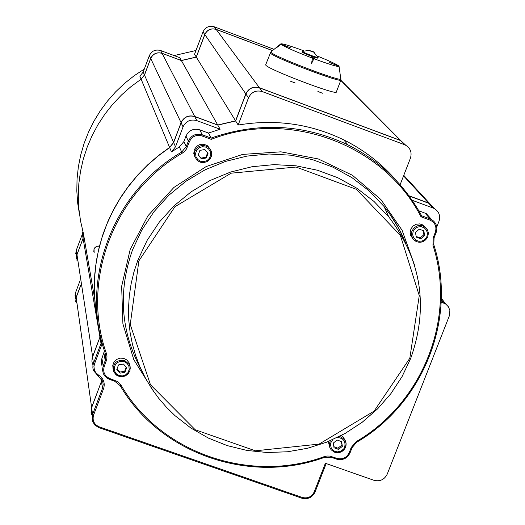 <?xml version="1.0" encoding="UTF-8"?>
<svg xmlns="http://www.w3.org/2000/svg" width="525" height="525" viewBox="0 0 525 525"><rect width="100%" height="100%" fill="white"/><g stroke="black" fill="none" stroke-linecap="round" stroke-linejoin="round"><path stroke-width="0.79" d="M99.442 246.133L97.066 246.304L94.743 247.938L94.047 249.178L94.146 252.709M336.696 65.212L329.477 62.462L339.052 66.367C337.759 66.964 329.378 64.411 313.904 58.702L311.574 63.44L312.401 58.131C295.142 51.483 284.662 46.869 280.973 44.277L276.386 47.867L280.954 44.166L283.382 45.235L280.973 44.277M280.77 44.034L280.744 43.916C281.912 43.332 289.564 45.616 303.686 50.767M317.467 56.09C328.663 60.638 335.672 63.853 338.481 65.73M265.696 64.733L265.814 65.153C267.888 69.359 337.942 95.983 336.328 91.967L340.915 80.03M301.75 498.179C307.821 499.629 312.263 497.575 315.079 492.017L314.219 491.899L325.375 463.273L373.898 480.29C379.942 481.753 384.385 479.706 387.227 474.141L449.623 315.125L449.859 310.38L448.462 306.869L445.863 304.139L441.21 302.059M101.962 365.649L101.279 363.031L101.318 360.321L104.429 350.838M211.194 139.348L211.129 138.062L202.276 134.794L201.968 135.942L211.194 139.348C289.59 108.931 384.182 144.67 421.004 216.779L421.608 215.762C404.631 184.702 380.1 161.083 348.016 144.907C303.798 124.057 258.169 121.774 211.129 138.062L208.471 133.055L220.119 129.235L196.829 120.619L194.749 116.596C188.521 114.968 183.98 117.029 181.125 122.778L173.65 142.531L169.654 147.564L158.012 156.096L147.138 165.565L137.104 175.895L127.995 187.025L119.864 198.857L112.777 211.306L106.785 224.287L101.935 237.694L98.247 251.442L95.76 265.414L94.48 279.523L94.415 293.652L95.57 307.702L97.919 321.582M169.654 147.564L171.465 151.909L179.379 146.908L183.914 141.514L185.975 136.073C188.862 130.272 193.443 128.185 199.73 129.826L208.471 133.055M418.806 210.748L426.352 213.668L430.73 218.558M405.74 145.235L400.851 140.674L405.051 144.907C410.347 147.847 412.145 152.263 410.445 158.15L400.102 184.774M400.312 140.451L259.501 87.852C253.306 86.218 248.778 88.279 245.91 94.028L235.653 120.98L217.803 125.127L194.749 116.596M404.506 144.683L262.257 91.573L259.501 87.852M434.313 208.517L429.916 203.739L409.067 195.917M445.036 303.608L441.335 298.358M101.988 379.857L91.639 407.669L91.527 414.428M100.406 335.869L92.197 358.076L91.875 361.187L92.531 364.238M428.623 203.155L433.092 208.012L434.392 208.602C439.097 211.654 440.626 215.906 438.972 221.347L436.78 226.951M433.092 208.012L412.171 200.274M245.91 94.028L248.522 97.807C251.423 92 256.003 89.919 262.257 91.573M248.522 97.807L238.16 125.035C275.218 118.853 310.393 123.788 343.698 139.84C364.212 150.038 381.852 163.728 396.618 180.922M171.465 151.909L175.507 146.829L173.65 142.531M181.125 122.778L183.061 126.866L175.507 146.829M183.061 126.866C185.948 121.058 190.536 118.978 196.829 120.619M441.335 298.285L444.563 302.485M101.141 378.538L101.561 381.17L91.612 407.439L76.177 297.55L76.092 303.247M76.177 297.55L80.745 285.429M92.046 358.726L92.603 356.547L76.972 254.704L76.991 260.735M76.972 254.704L83.094 238.416L99.94 337.155L100.367 335.692M94.677 298.771L83.331 233.146L83.094 238.416M144.5 75.062L150.714 58.524L181.059 122.647L173.591 142.393L144.5 75.062L141.159 79.275L169.595 147.427L158.34 155.649L147.794 164.752L138.036 174.661L129.124 185.325L121.124 196.652L114.089 208.576L108.065 221.005L103.097 233.868L99.212 247.058L96.429 260.498L94.782 274.089L94.264 287.739L94.881 301.357L96.626 314.849M181.059 122.647C183.921 116.898 188.462 114.837 194.683 116.465L162.094 53.373C156.89 51.995 153.097 53.714 150.714 58.524M162.094 53.373L181.387 60.578L196.311 57.14L204.835 34.578L245.825 93.903C248.692 88.154 253.221 86.1 259.416 87.734L216.195 29.433C211.011 28.055 207.224 29.767 204.835 34.578M216.195 29.433L272.482 50.61M101.561 381.17L101.968 379.824M403.554 175.888L428.479 202.998L429.765 203.582L434.168 208.359M428.479 202.998L408.962 195.773M91.068 412.453L91.612 407.439M196.311 57.14L235.574 120.842L217.731 124.996L194.683 116.465M245.825 93.903L235.574 120.842M169.595 147.427L173.591 142.393M340.771 80.41L400.175 140.313L405.648 145.189M400.175 140.313L259.416 87.734M317.894 91.488L322.435 93.214L317.894 91.488M290.666 81.29L295.221 83.016L290.666 81.29M313.924 58.61L314.377 58.603L312.966 57.56L311.174 56.884L312.454 58.052L311.647 63.263L313.924 58.61L312.454 58.052M311.581 57.553L312.401 58.131M311.174 56.884L311.778 57.625M314.377 58.603L313.904 58.702M283.415 45.143L290.574 47.801L280.803 44.008L276.452 47.69M290.574 47.801L283.395 45.196M336.656 65.166L329.444 62.554M217.803 125.127L220.119 129.235M235.653 120.98L238.16 125.035M181.387 60.578L217.731 124.996M99.94 337.155L92.603 356.547M274.07 49.324L214.252 26.808C209.107 25.436 205.354 27.136 202.991 31.907L204.776 34.492L196.258 57.048L181.335 60.487L162.048 53.281L160.63 50.531C155.466 49.166 151.705 50.872 149.349 55.637L143.187 72.03L139.88 76.204L141.12 79.177L144.454 74.97L143.187 72.03M181.335 60.487L179.753 57.678L160.63 50.531M75.705 301.599L76.158 297.393L75.508 292.747L80.03 280.731M83.068 238.271L76.952 254.559L76.289 250.254L82.359 234.104L83.068 238.271L83.304 233.008L80.528 220.907L78.848 208.589L78.284 196.153L78.835 183.704L80.509 171.327L83.285 159.127L87.157 147.21L92.078 135.667L98.024 124.589L104.934 114.069L112.77 104.186L121.459 95.032L130.935 86.671L141.12 79.177M76.512 258.884L76.952 254.559M80.719 285.278L76.158 297.393M202.991 31.907L194.545 54.272L196.258 57.048M204.776 34.492C207.165 29.682 210.952 27.969 216.136 29.348L214.252 26.808M149.349 55.637L150.668 58.433L144.454 74.97M150.668 58.433C153.051 53.622 156.844 51.909 162.048 53.281M272.534 50.571L216.136 29.348M93.818 251.606L94.021 249.034L95.038 247.413L97.079 246.146L99.474 245.995M313.13 52.165L313.051 51.726L313.451 51.778L314.304 52.362M313.182 52.087L308.602 50.334M313.451 51.778L318.124 57.579C314.849 56.936 309.809 55.079 302.997 52.001L302.19 51.443L301.96 52.047M309.862 50.571L308.602 50.216M313.235 51.686L310.675 50.774M318.117 57.593L317.887 58.196C314.613 57.566 309.573 55.703 302.761 52.625L301.954 52.067M194.9 157.008L193.791 153.49L194.283 149.828C197.42 144.139 201.849 142.807 207.592 145.825L210.42 149.461M208.051 153.293L206.338 157.966L201.41 158.858L198.194 155.072L199.907 150.393L204.842 149.507L208.051 153.293M201.41 158.858L201.049 158.11L205.971 157.224L207.605 152.762M205.971 157.224L206.338 157.966M198.279 154.836L201.049 158.11M329.615 446.939L328.335 441.532M341.48 435.415L343.219 436.964L344.702 439.681M337.148 440.016L341.663 441.676L342.346 446.375L338.52 449.42L334.012 447.766L333.322 443.061L337.148 440.016M342.346 446.375L341.204 441.505M333.854 446.677L337.942 448.199L338.52 449.42M337.942 448.199L341.762 445.161M113.072 368.95L112.77 365.4L114.017 362.027L116.57 359.454L119.982 358.135L123.631 358.319L126.853 359.966L129.071 362.775L129.852 365.636M116.812 369.469L118.552 364.901L123.46 364.035L126.63 367.743L124.897 372.317L119.989 373.177L116.812 369.469M117.049 368.858L119.772 372.074L124.674 371.214L124.897 372.317M119.772 372.074L119.989 373.177M124.674 371.214L126.171 367.211M412.702 238.429L410.76 235.587L410.15 232.181L410.983 228.788L413.109 225.986L416.174 224.26L419.652 223.899L422.947 224.969L425.644 227.489M419.285 229.189L423.846 230.843L424.607 235.633L420.801 238.777L416.24 237.129L415.478 232.339L419.285 229.189M424.607 235.633L423.872 234.773L423.189 230.6M416.135 236.467L420.072 237.91L420.801 238.777M420.072 237.91L423.872 234.773M341.033 78.862L341.047 78.967C342.799 82.799 273.131 56.28 270.992 52.283L271.051 51.778M270.283 52.69L270.408 53.091C272.554 57.12 342.628 83.797 340.942 79.951L339.052 66.367M414.553 265.191L402.065 230.199L380.894 199.533L352.36 175.232L318.288 158.95L280.901 151.83L242.688 154.403L206.2 166.537L173.913 187.438L147.998 215.703L130.193 249.421L121.656 286.315L122.909 323.899L133.803 359.684L153.556 391.322M141.54 370.368C120.75 331.944 117.751 291.775 132.536 249.867L141.822 229.976L154.028 211.627L168.866 195.241L186.007 181.204L205.045 169.831L225.553 161.398L247.052 156.076L269.049 153.996L291.034 155.197L312.513 159.633L332.994 167.193L352.019 177.699L369.16 190.903L384.051 206.489L389.596 213.721L399.21 229.156L405.635 242.858L400.608 231.833L396.224 223.867L391.335 216.202L384.051 206.489L388.789 216.93L373.938 201.39L356.836 188.232L337.857 177.758L317.422 170.225L295.995 165.808L274.05 164.627L252.105 166.714L230.652 172.023L210.184 180.449L191.179 191.802L174.077 205.807L159.265 222.16L147.079 240.47L137.806 260.315L133.947 271.97L131.106 283.887L129.288 295.969L128.513 308.136L128.782 320.303L130.088 332.371L132.425 344.256L135.772 355.884L140.096 367.165L145.379 378.02L151.567 388.375L158.616 398.16L166.477 407.302L175.094 415.734L190.995 428.111L208.497 438.132L227.273 445.62L246.94 450.437L267.12 452.498L287.424 451.776L307.466 448.284L326.858 442.102L345.24 433.355L362.25 422.198L377.573 408.857L390.922 393.586L402.025 376.661L410.675 358.417C428.833 307.237 421.536 260.078 388.789 216.93C421.542 260.085 428.84 307.256 410.681 358.437L402.025 376.681L390.922 393.606L377.58 408.877L362.257 422.218L345.247 433.374L326.865 442.122L307.473 448.298L287.431 451.789L267.127 452.511L246.94 450.443L227.273 445.627L208.504 438.139L190.995 428.111L175.094 415.734M421.004 216.779L429.975 220.087C435.12 222.607 436.912 226.649 435.337 232.234L433.223 237.635L432.941 245.267C456.599 317.783 422.901 402.865 356.193 441.63L351.245 447.451L349.178 452.753C346.579 457.852 342.517 459.723 336.978 458.377L329.792 456.087L326.963 456.028L324.188 456.645C250.13 483.866 160.617 453.167 121.163 385.363L119.411 383.138L117.154 381.399L109.922 378.617C104.632 376.156 102.729 372.133 104.219 366.555L106.851 358.988L106.969 356.219L106.411 353.502C80.574 281.105 113.557 192.76 182.287 153.162L184.551 151.417L186.329 149.192L189.427 141.638C192.058 136.349 196.238 134.452 201.968 135.942M409.815 358.267L374.095 411.127L319.088 444.104L255.36 450.804L195.215 429.758L150.478 384.786L130.246 324.509L138.882 260.859L174.917 206.725L231.125 173.184L296.034 167.042L356.455 189.354L400.352 235.344L419.265 295.627L409.815 358.267M326.183 463.555L315.079 492.017L326.163 463.549M314.219 491.899C311.666 496.913 307.657 498.763 302.183 497.451L301.724 498.173L98.884 427.586M301.777 498.173C307.794 499.583 312.217 497.549 315.046 492.05M302.183 497.451L99.245 426.838L98.851 427.593L94.913 425.125L92.479 421.253L94.913 425.138L98.851 427.593M99.245 426.838C94.028 424.43 92.151 420.486 93.614 415.006L92.59 414.428L92.479 421.253M93.614 415.006L103.556 388.789L102.526 388.218L92.59 414.428L91.639 407.669M103.556 388.789C105.263 383.047 103.609 378.486 98.582 375.119L98.011 375.808L93.496 370.578L98.011 375.808M98.044 375.815L102.664 381.406L103.189 384.549L102.526 388.218L101.476 381.708M98.582 375.119L95.786 372.684L94.461 370.256L93.929 366.627L94.507 363.91L93.476 363.346L92.938 365.393L92.873 368.025L93.496 370.578M94.507 363.91L102.04 344L101.01 343.435L93.476 363.346L92.518 357.072M101.607 340.955L101.01 343.435L99.973 337.358M102.04 344L102.244 343.409M199.73 129.826L202.276 134.794C195.91 133.14 191.271 135.253 188.344 141.127L189.427 141.638M185.975 136.073L188.344 141.127L186.257 146.632L187.333 147.151M183.914 141.514L186.257 146.632L181.67 152.093L182.287 153.162M179.379 146.908L181.67 152.093C112.534 191.933 79.354 280.803 105.348 353.627L106.411 353.502M105.348 353.627L105.223 360.57L106.267 361.141M103.891 352.866L105.223 360.57L103.176 365.977L104.219 366.555M101.87 358.214L103.176 365.977L102.5 369.758L103.268 373.505L104.495 375.69L106.713 377.908L109.515 379.398L109.922 378.617M109.548 379.398L114.66 381.209L115.067 380.428M114.693 381.202L120.192 385.678L121.163 385.363M120.212 385.704C159.908 453.882 249.926 484.739 324.404 457.367L324.188 456.645M324.417 457.36L331.498 457.36L331.971 456.619M336.492 459.119L331.524 457.373L336.492 459.119L336.978 458.377M352.078 447.622L350.037 452.891L349.178 452.753M336.551 459.119C342.641 460.576 347.13 458.509 350.004 452.924M434.044 237.858L433.808 244.781C457.583 317.73 423.682 403.279 356.6 442.26L352.111 447.589L351.245 447.451M436.15 232.457L434.057 237.818L433.808 244.781C457.603 317.737 423.701 403.305 356.613 442.293L356.193 441.63M433.808 244.781L432.941 245.267M435.337 232.234L436.177 232.444C437.843 227.003 436.341 222.725 431.668 219.601C436.327 222.712 437.83 226.984 436.17 232.418L434.07 237.845L433.223 237.635M426.352 213.668L431.668 219.601L430.211 218.932L429.975 220.087M424.922 213.006L430.211 218.932L421.608 215.762C404.637 184.708 380.1 161.083 348.016 144.907L343.698 139.84M441.282 300.09L443.481 302.886M75.416 298.397L75.508 292.733L74.977 296.048M82.359 234.104L82.891 231.479L82.359 234.104M76.309 256.239L76.296 250.235M79.57 214.909L77.667 203.024L76.821 191.002L77.05 178.933L78.343 166.911L80.706 155.032L84.105 143.391L88.528 132.077L93.942 121.183L100.301 110.788L107.553 100.977L115.644 91.822L124.517 83.409L134.098 75.79L144.316 69.038L134.105 75.784L124.523 83.396L115.651 91.816L107.553 100.964L100.301 110.775L93.942 121.17L88.535 132.07L84.112 143.384L80.706 155.026L78.35 166.904L77.05 178.92L76.821 190.995L77.667 203.018L79.57 214.909M174.116 55.571L195.969 50.498L174.11 55.571M83.416 233.448L82.628 235.666M83.153 234.255L82.359 234.091L76.289 250.248L75.757 253.608M197.512 160.676L200.084 162.133L203.543 162.612L206.929 161.693L209.678 159.528L211.345 156.47L211.66 153.005L210.571 149.717L208.254 147.125C202.499 144.093 198.05 145.432 194.906 151.134L194.381 154.094L194.683 156.332L196.947 160.178L200.084 162.127L201.633 162.527L206.345 161.969L210.151 158.931L211.588 155.459L211.411 151.718L210.709 149.966L207.592 145.825M200.524 161.267L197.689 159.462L195.93 156.621L195.595 153.287L196.75 150.13L199.172 147.781L202.374 146.698L205.728 147.098L208.563 148.897L210.315 151.745L210.65 155.078L209.488 158.228L207.073 160.578L203.871 161.661L200.524 161.267M330.337 440.698L329.332 443.96L329.733 447.3L331.026 449.656L334.582 452.215C339.504 453.488 343.16 451.861 345.529 447.346L346.119 443.658L345.299 440.685L344.282 439.13L339.616 436.38M337.319 437.522C343.435 438.047 345.89 441.282 344.676 447.228L343.763 448.855L340.883 451.218L337.234 451.933L333.729 450.831L331.268 448.179L330.468 444.649L330.77 442.831L332.699 439.674M124.688 360.472C116.117 359.697 112.475 363.464 113.748 371.766C119.247 378.486 124.582 378.308 129.754 371.234L130.285 367.953L129.485 364.737L124.688 360.472M124.353 361.679L127.162 363.444L128.888 366.233L129.196 369.495L128.028 372.579L125.606 374.87L122.423 375.926L119.096 375.533L116.287 373.774L114.555 370.985L114.24 367.723L115.415 364.639L117.836 362.335L121.026 361.279L124.353 361.679M415.314 241.001C420.19 243.607 424.358 242.169 427.803 236.69L428.288 232.523L427.593 230.127L426.215 228.053L422.566 225.743L418.845 225.461L417.021 225.94L413.871 228.014L411.895 231.217L411.482 233.054L411.475 234.924L412.696 238.409L413.858 239.859L416.857 241.749C421.824 242.996 425.473 241.303 427.796 236.67L428.367 233.382L427.599 230.14L426.215 228.06L422.947 224.969M426.956 236.486L425.112 239.249L422.271 240.975L418.983 241.316L415.905 240.201L413.648 237.858L412.657 234.747L413.123 231.486L414.967 228.716L417.815 226.99L421.102 226.656L424.18 227.765L426.438 230.114L427.429 233.225L426.956 236.486M280.744 43.916L270.834 51.949L265.67 64.805M98.864 427.599L301.724 498.173M98.031 375.821L102.48 380.907M120.192 385.678L114.66 381.209L106.719 377.921L104.495 375.697L103.268 373.505M331.498 457.36L324.417 457.393C249.939 484.772 159.908 453.902 120.205 385.698M356.613 442.293L352.111 447.589L350.037 452.891C347.169 458.535 342.667 460.615 336.525 459.126M400.851 140.674L405.051 144.907M429.916 203.739L434.392 208.602M441.335 298.384L445.863 304.139M403.764 175.35L429.765 203.582M340.843 80.207L400.719 140.536M80.03 280.724L75.508 292.733M313.051 51.732L312.874 52.067M309.514 50.262L302.19 51.443M343.219 436.964L345.936 442.45L346.119 444.938L345.535 447.379C341.276 453.567 336.433 454.322 331.026 449.656M113.748 371.766L116.117 374.883L117.79 375.946L121.583 376.819L125.363 375.972L128.271 373.754L130.003 370.492L130.115 366.594L129.071 362.775"/></g></svg>

